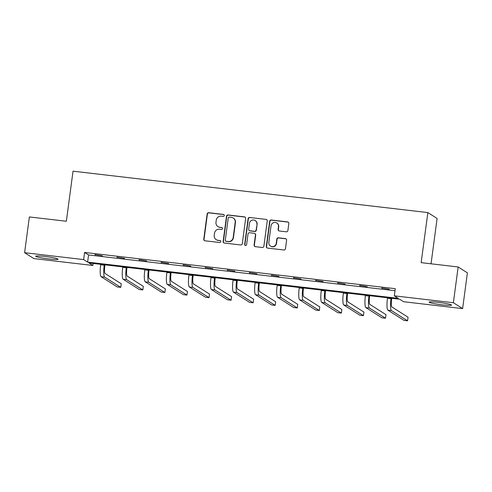 <?xml version="1.0" encoding="UTF-8"?>
<svg xmlns="http://www.w3.org/2000/svg" width="492" height="492" viewBox="0 0 492 492"><rect width="100%" height="100%" fill="white"/><g stroke="black" fill="none" stroke-linecap="round" stroke-linejoin="round"><path stroke-width="0.74" d="M224.309 215.527A0.996 0.972 -57.6 0 0 223.466 214.432L208.719 212.71A1.421 1.39 -57.6 0 0 207.144 213.952L203.768 239.229A1.421 1.39 -57.6 0 0 204.973 240.791L219.721 242.513A0.996 0.972 -57.6 0 0 220.385 240.693A0.996 0.972 -57.6 0 0 219.979 240.545L218.073 240.324A4.551 4.453 -57.6 0 1 214.229 235.311L214.512 233.208A4.551 4.453 -57.6 0 1 219.555 229.229L221.462 229.457A0.996 0.972 -57.6 0 0 222.126 227.63A0.996 0.972 -57.6 0 0 221.726 227.488L219.813 227.267A4.551 4.453 -57.6 0 1 215.976 222.255L216.252 220.145A4.551 4.453 -57.6 0 1 221.295 216.172L223.202 216.394A0.996 0.972 -57.6 0 0 224.309 215.527M223.989 214.66A0.996 0.972 -57.6 0 0 223.719 214.586L208.971 212.87A1.421 1.39 -57.6 0 0 207.39 214.112L204.02 239.383A1.421 1.39 -57.6 0 0 204.524 240.662M220.502 240.779A0.996 0.972 -57.6 0 0 220.232 240.705L218.073 240.324M222.249 227.722A0.996 0.972 -57.6 0 0 221.972 227.648L219.813 227.267M442.277 304.843A11.298 0.99 7.6 0 1 429.122 302.113A11.298 0.99 7.6 0 1 438.372 302.365A11.298 0.99 7.6 0 1 451.527 305.101A11.298 0.99 7.6 0 1 442.277 304.843M48.856 258.946A11.298 0.99 7.6 0 1 35.701 256.209A11.298 0.99 7.6 0 1 44.95 256.467A11.298 0.99 7.6 0 1 58.105 259.198A11.298 0.99 7.6 0 1 48.856 258.946M286.313 231.812A1.421 1.39 -57.6 0 0 287.888 230.57L288.835 223.479A1.421 1.39 -57.6 0 0 287.629 221.917L271.252 220.004A1.421 1.39 -57.6 0 0 269.678 221.246L266.307 246.523A1.421 1.39 -57.6 0 0 267.507 248.085L283.884 249.998A1.421 1.39 -57.6 0 0 285.458 248.755L286.602 240.188A1.421 1.39 -57.6 0 0 285.403 238.626L278.392 237.808A1.421 1.39 -57.6 0 0 276.818 239.05L276.252 243.294A3.807 3.721 -57.6 0 1 270.495 246.074A3.807 3.721 -57.6 0 1 268.823 242.433L271.043 225.791A3.807 3.721 -57.6 0 1 276.799 223.011A3.807 3.721 -57.6 0 1 278.472 226.658L278.103 229.432A1.421 1.39 -57.6 0 0 279.302 230.994L286.313 231.812M24.6 252.703L29.372 216.941L66.352 221.259L73.031 171.185L427.849 212.581L421.164 262.648L458.15 266.965L453.378 302.728L462.628 308.607L403.588 301.719L399.621 299.197L88.929 262.956L92.896 265.471L33.85 258.583L24.6 252.703L83.64 259.591L87.607 262.113L398.299 298.355L394.332 295.84L453.378 302.728M394.332 295.84L395.291 288.687L84.593 252.439L83.64 259.591M245.662 218.448A1.421 1.39 -57.6 0 0 244.463 216.88L228.085 214.967A1.421 1.39 -57.6 0 0 226.505 216.209L223.134 241.486A1.421 1.39 -57.6 0 0 224.334 243.054L240.717 244.961A1.421 1.39 -57.6 0 0 242.292 243.718L245.662 218.448M249.665 217.489L266.049 219.395A1.421 1.39 -57.6 0 1 267.248 220.963L263.878 246.24A1.421 1.39 -57.6 0 1 262.298 247.482L255.293 246.664A1.421 1.39 -57.6 0 1 254.087 245.096L255.459 234.844A1.421 1.39 -57.6 0 0 254.259 233.282L249.604 232.741A1.421 1.39 -57.6 0 0 248.03 233.977L246.609 244.653A0.996 0.972 -57.6 0 1 245.102 245.379A0.996 0.972 -57.6 0 1 244.665 244.426L248.091 218.731A1.421 1.39 -57.6 0 1 249.665 217.489L266.049 219.395M458.15 266.965L467.4 272.845L462.628 308.607M431.047 263.804L437.099 218.46L427.849 212.581M93.166 263.448L92.896 265.471M84.593 252.439L88.56 254.961L395.021 290.71M88.56 254.961L87.607 262.113M389.313 289.253L381.614 288.035L389.313 289.253M367.253 286.682L359.554 285.458L367.253 286.682M345.193 284.105L337.494 282.888L345.193 284.105M323.127 281.535L315.433 280.311L323.127 281.535M301.067 278.958L293.373 277.74L301.067 278.958M279.007 276.387L271.313 275.163L279.007 276.387M256.947 273.81L249.253 272.593L256.947 273.81M234.887 271.24L227.187 270.016L234.887 271.24M212.827 268.663L205.127 267.445L212.827 268.663M190.761 266.092L183.067 264.868L190.761 266.092M168.701 263.515L161.007 262.298L168.701 263.515M146.641 260.945L138.947 259.721L146.641 260.945M124.581 258.368L116.887 257.15L124.581 258.368M102.52 255.797L94.821 254.573L102.52 255.797M95.448 254.973L95.491 254.653M117.508 257.544L117.551 257.224M139.568 260.12L139.611 259.801M161.634 262.691L161.671 262.371M183.694 265.268L183.737 264.948M205.754 267.839L205.797 267.519M227.814 270.416L227.857 270.096M249.875 272.986L249.918 272.666M271.935 275.563L271.978 275.243M293.995 278.134L294.038 277.814M316.061 280.711L316.104 280.391M338.121 283.281L338.164 282.962M360.181 285.858L360.224 285.538M382.241 288.429L382.284 288.109M217.974 226.615L218.227 226.775A4.551 4.453 -57.6 0 0 220.065 227.427M216.234 239.672L216.48 239.832A4.551 4.453 -57.6 0 0 218.325 240.483M245.157 217.169A1.421 1.39 -57.6 0 0 244.715 217.04L228.331 215.127A1.421 1.39 -57.6 0 0 226.757 216.369L223.386 241.646A1.421 1.39 -57.6 0 0 223.891 242.919M229.346 217.113A0.996 0.972 -57.6 0 0 228.245 217.981L225.287 240.17A0.996 0.972 -57.6 0 0 226.123 241.264L228.14 241.498A4.551 4.453 -57.6 0 0 233.177 237.525L235.201 222.359A4.551 4.453 -57.6 0 0 231.363 217.347L229.346 217.113M225.723 241.123L225.969 241.277A0.996 0.972 -57.6 0 0 226.375 241.424L226.123 241.264M233.202 217.999L233.448 218.159A4.551 4.453 -57.6 0 1 235.453 222.519L233.429 237.685A4.551 4.453 -57.6 0 1 228.386 241.658L226.375 241.424M266.744 219.69A1.421 1.39 -57.6 0 0 266.295 219.555M254.831 233.485L255.084 233.645A1.421 1.39 -57.6 0 1 255.705 235.004L254.339 245.256A1.421 1.39 -57.6 0 0 254.844 246.529M249.918 217.642A1.421 1.39 -57.6 0 0 248.343 218.885L244.911 244.585A0.996 0.972 -57.6 0 0 245.231 245.447M256.879 224.211A3.807 3.721 -57.6 0 0 255.2 220.564A3.807 3.721 -57.6 0 0 249.45 223.343L248.669 229.204A1.421 1.39 -57.6 0 0 249.868 230.773L254.518 231.314A1.421 1.39 -57.6 0 0 256.092 230.072L257.125 224.37A3.807 3.721 -57.6 0 0 255.453 220.723L255.2 220.564M249.29 230.57L249.542 230.73A1.421 1.39 -57.6 0 0 250.12 230.933L249.868 230.773M257.125 224.37L256.344 230.231A1.421 1.39 -57.6 0 1 254.77 231.474L250.12 230.933M276.799 223.011L277.045 223.171A3.807 3.721 -57.6 0 1 278.718 226.818L278.349 229.592A1.421 1.39 -57.6 0 0 278.853 230.865M270.495 246.074L270.748 246.234A3.807 3.721 -57.6 0 0 276.498 243.454L276.252 243.294M286.098 238.915A1.421 1.39 -57.6 0 0 285.655 238.786L278.644 237.968A1.421 1.39 -57.6 0 0 277.07 239.21L276.498 243.454M288.33 222.206A1.421 1.39 -57.6 0 0 287.882 222.077L271.504 220.164A1.421 1.39 -57.6 0 0 269.93 221.406L266.553 246.683A1.421 1.39 -57.6 0 0 267.058 247.956M104.944 264.819L104.839 265.588A7.245 1.341 96.7 0 0 105.14 273.54L121.253 283.779L120.78 287.353L104.661 277.113A10.867 2.011 -83.3 0 1 104.218 265.194L104.279 264.745M120.78 287.353L117.244 286.941L101.124 276.701A10.867 2.011 -83.3 0 1 100.682 264.782L100.743 264.333M127.004 267.396L126.905 268.165A7.245 1.341 96.7 0 0 127.2 276.11L143.313 286.35L142.84 289.929L126.721 279.69A10.867 2.011 -83.3 0 1 126.278 267.765L126.339 267.316M142.84 289.929L139.304 289.517L123.184 279.278A10.867 2.011 -83.3 0 1 122.742 267.353L122.803 266.904M149.07 269.967L148.965 270.735A7.245 1.341 96.7 0 0 149.26 278.687L165.373 288.927L164.9 292.5L148.781 282.26A10.867 2.011 -83.3 0 1 148.338 270.342L148.4 269.893M164.9 292.5L161.364 292.088L145.245 281.848A10.867 2.011 -83.3 0 1 144.802 269.93L144.863 269.481M171.13 272.543L171.025 273.312A7.245 1.341 96.7 0 0 171.321 281.258L187.44 291.498L186.96 295.077L170.847 284.837A10.867 2.011 -83.3 0 1 170.398 272.912L170.46 272.463M186.96 295.077L183.424 294.665L167.311 284.425A10.867 2.011 -83.3 0 1 166.862 272.5L166.923 272.051M193.19 275.114L193.085 275.883A7.245 1.341 96.7 0 0 193.381 283.835L209.5 294.075L209.02 297.648L192.907 287.408A10.867 2.011 -83.3 0 1 192.458 275.489L192.52 275.04M209.02 297.648L205.484 297.236L189.371 286.996A10.867 2.011 -83.3 0 1 188.928 275.077L188.983 274.628M215.25 277.691L215.145 278.46A7.245 1.341 96.7 0 0 215.441 286.405L231.56 296.645L231.08 300.225L214.967 289.985A10.867 2.011 -83.3 0 1 214.524 278.06L214.58 277.611M231.08 300.225L227.544 299.812L211.431 289.573A10.867 2.011 -83.3 0 1 210.988 277.648L211.05 277.199M237.31 280.262L237.206 281.03A7.245 1.341 96.7 0 0 237.507 288.982L253.62 299.222L253.146 302.795L237.027 292.555A10.867 2.011 -83.3 0 1 236.584 280.637L236.646 280.188M253.146 302.795L249.61 302.383L233.491 292.143A10.867 2.011 -83.3 0 1 233.048 280.225L233.11 279.776M259.37 282.838L259.272 283.607A7.245 1.341 96.7 0 0 259.567 291.553L275.68 301.793L275.206 305.372L259.087 295.132A10.867 2.011 -83.3 0 1 258.644 283.207L258.706 282.759M275.206 305.372L271.67 304.96L255.551 294.72A10.867 2.011 -83.3 0 1 255.108 282.795L255.17 282.346M281.43 285.409L281.332 286.178A7.245 1.341 96.7 0 0 281.627 294.13L297.74 304.37L297.266 307.943L281.147 297.703A10.867 2.011 -83.3 0 1 280.704 285.784L280.766 285.335M297.266 307.943L293.73 307.531L277.611 297.291A10.867 2.011 -83.3 0 1 277.168 285.372L277.23 284.923M303.496 287.986L303.392 288.755A7.245 1.341 96.7 0 0 303.687 296.701L319.806 306.94L319.326 310.52L303.207 300.28A10.867 2.011 -83.3 0 1 302.764 288.355L302.826 287.906M319.326 310.52L315.79 310.108L299.677 299.868A10.867 2.011 -83.3 0 1 299.228 287.943L299.29 287.494M325.556 290.557L325.452 291.325A7.245 1.341 96.7 0 0 325.747 299.277L341.866 309.517L341.387 313.09L325.273 302.851A10.867 2.011 -83.3 0 1 324.825 290.932L324.886 290.483M341.387 313.09L337.85 312.678L321.737 302.439A10.867 2.011 -83.3 0 1 321.294 290.52L321.35 290.071M347.616 293.134L347.512 293.902A7.245 1.341 96.7 0 0 347.807 301.848L363.926 312.088L363.447 315.667L347.334 305.427A10.867 2.011 -83.3 0 1 346.891 293.503L346.946 293.054M363.447 315.667L359.91 315.255L343.797 305.015A10.867 2.011 -83.3 0 1 343.354 293.091L343.416 292.642M369.677 295.704L369.572 296.473A7.245 1.341 96.7 0 0 369.873 304.425L385.986 314.665L385.507 318.238L369.394 307.998A10.867 2.011 -83.3 0 1 368.951 296.079L369.012 295.63M385.507 318.238L381.976 317.826L365.857 307.586A10.867 2.011 -83.3 0 1 365.415 295.667L365.476 295.218M391.737 298.281L391.638 299.05A7.245 1.341 96.7 0 0 391.933 306.996L408.046 317.235L407.573 320.815L391.454 310.575A10.867 2.011 -83.3 0 1 391.011 298.65L391.072 298.201M407.573 320.815L404.037 320.403L387.917 310.163A10.867 2.011 -83.3 0 1 387.475 298.238L387.536 297.789M100.682 264.782L104.218 265.194M101.124 276.701L104.661 277.113M122.742 267.353L126.278 267.765M123.184 279.278L126.721 279.69M144.802 269.93L148.338 270.342M145.245 281.848L148.781 282.26M166.862 272.5L170.398 272.912M167.311 284.425L170.847 284.837M188.928 275.077L192.458 275.489M189.371 286.996L192.907 287.408M210.988 277.648L214.524 278.06M211.431 289.573L214.967 289.985M233.048 280.225L236.584 280.637M233.491 292.143L237.027 292.555M255.108 282.795L258.644 283.207M255.551 294.72L259.087 295.132M277.168 285.372L280.704 285.784M277.611 297.291L281.147 297.703M299.228 287.943L302.764 288.355M299.677 299.868L303.207 300.28M321.294 290.52L324.825 290.932M321.737 302.439L325.273 302.851M343.354 293.091L346.891 293.503M343.797 305.015L347.334 305.427M365.415 295.667L368.951 296.079M365.857 307.586L369.394 307.998M387.475 298.238L391.011 298.65M387.917 310.163L391.454 310.575"/></g></svg>
